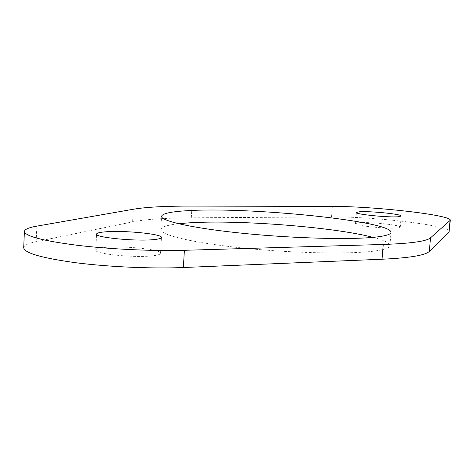<?xml version="1.0" encoding="UTF-8"?>
<svg xmlns="http://www.w3.org/2000/svg" width="474" height="474" viewBox="0 0 474 474"><rect width="100%" height="100%" fill="white"/><g stroke="black" fill="none" stroke-linecap="round" stroke-linejoin="round"><path stroke-width="0.36" stroke-dasharray="2.37 1.78" d="M104.505 247.487C122.944 245.455 161.764 249.431 160.538 253.317C160.413 254.366 157.872 255.184 152.912 255.77C135.256 258.105 93.852 253.922 95.748 250.071C95.961 248.915 98.876 248.056 104.505 247.487M358.297 222.768C368.073 221.607 401.312 225.032 400.275 227.141L397.887 227.911C388.627 229.215 354.013 225.636 355.53 223.58L358.297 222.768M373.074 237.361C384.189 240.229 389.8 242.966 389.906 245.579C389.758 247.677 385.309 249.401 376.546 250.758C353.598 254.342 296.451 253.477 245.153 248.275C193.765 243.097 159.922 234.991 160.81 229.558C161.279 226.987 167.221 225.055 178.621 223.764M23.7 247.754C23.984 245.342 28.138 243.316 36.166 241.675L132.613 221.873C138.995 220.582 147.218 219.598 157.285 218.923C167.358 218.247 178.698 217.874 191.3 217.803L331.533 216.944C372.73 216.369 450.727 225.571 449.311 231.478M191.3 217.803L192.011 206.089M132.613 221.873L133.301 209.253M331.533 216.944L332.333 206.415M36.166 241.675L36.854 226.134M160.538 253.317L161.456 237.468M400.275 227.141L401.2 216.026M389.906 245.579L390.997 232.361M160.81 229.558L161.569 216.316M355.53 223.58L356.395 212.506M95.748 250.071L96.56 234.079"/><path stroke-width="0.71" d="M105.317 231.845C123.767 230.18 162.659 234.02 161.456 237.468C161.338 238.404 158.796 239.115 153.831 239.601C136.162 241.544 94.687 237.492 96.56 234.079C96.761 233.048 99.682 232.307 105.317 231.845M359.156 211.807C368.932 210.847 402.219 214.153 401.2 216.026L398.818 216.689C389.569 217.779 354.902 214.325 356.395 212.506L359.156 211.807M186.679 210.746C247.309 206.546 391.678 220.902 390.997 232.361C390.866 234.227 386.423 235.726 377.671 236.864C354.736 239.885 297.518 238.671 246.13 233.641C194.648 228.628 160.716 221.145 161.569 216.316C162.309 213.555 170.681 211.7 186.679 210.746M178.621 223.764L185.932 223.082C233.451 219.284 332.872 226.785 373.074 237.361M157.972 206.818C168.057 206.303 179.403 206.054 192.011 206.089L332.333 206.415C373.548 206.226 451.663 215.018 450.3 220.268L430.505 237.835C426.647 241.296 410.893 243.5 383.241 244.454L184.392 250.302C153.274 251.238 110.004 249.235 76.883 245.236C42.666 240.786 25.169 236.188 24.399 231.454C24.678 229.309 28.825 227.538 36.854 226.134L133.301 209.253C139.676 208.157 147.906 207.345 157.972 206.818M450.3 220.268L449.014 232.023L429.331 251.386C425.439 255.302 409.672 257.915 382.038 259.231L183.355 267.52C152.273 268.835 109.073 266.969 76.03 262.768C41.884 258.069 24.447 253.063 23.7 247.754L24.399 231.454M449.014 232.023L450.016 220.748M429.331 251.386L430.505 237.835M382.038 259.231L383.241 244.454M183.355 267.52L184.392 250.302"/></g></svg>

